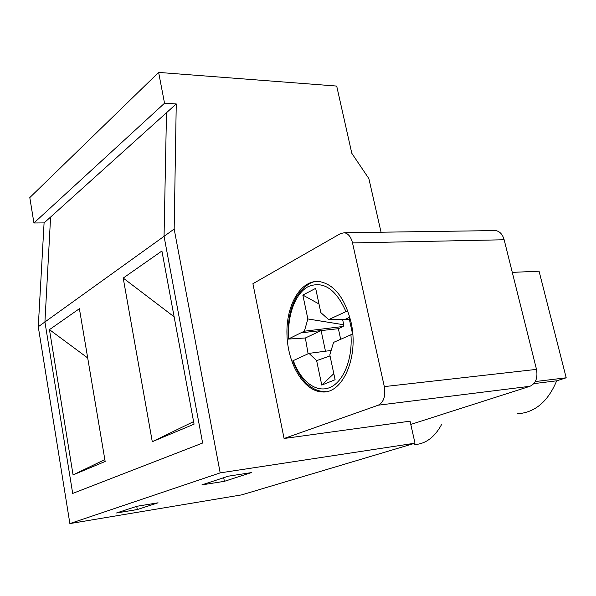 <?xml version="1.0" encoding="UTF-8"?>
<svg xmlns="http://www.w3.org/2000/svg" width="596" height="596" viewBox="0 0 596 596"><rect width="100%" height="100%" fill="white"/><g stroke="black" fill="none" stroke-linecap="round" stroke-linejoin="round"><path stroke-width="0.89" d="M441.539 424.605C434.678 437.196 425.745 443.856 414.756 444.601M224.387 481.33L201.917 484.876L228.357 476.174L251.303 472.613L224.387 481.33L223.701 477.701M384.316 386.603L536.497 369.378L504.149 239.756L352.519 242.922L384.316 386.603C385.768 396.064 383.75 402.255 378.266 405.191L284.076 438.492L410.055 421.163L415.002 443.193L220.185 472.874L174.166 229.058L176.252 103.927L164.533 103.227L158.633 72.414L336.695 86.07L351.811 153.299L368.872 178.606L381.045 232.216M536.497 369.378C537.942 377.901 535.759 383.541 529.948 386.29L410.786 424.427M493.808 230.592L495.634 230.57C499.753 231.293 502.592 234.355 504.149 239.756M533.86 383.623L556.679 380.814C547.955 401.674 534.836 412.663 517.328 413.795M535.275 381.559L566.2 377.797L556.679 380.814M176.252 103.927L166.493 112.719L164.056 236.329L202.633 443.029L72.69 493.428L44.923 321.967L50.593 217.048L44.082 222.911L33.935 222.986L29.8 197.581L158.633 72.414M495.634 230.57L344.406 232.745L340.592 233.535L252.913 283.703L284.076 438.492M415.002 443.193L241.805 494.844L69.881 523.586L38.271 326.75L44.082 222.911M164.533 103.227L33.935 222.986M174.166 229.058L38.271 326.75M220.185 472.874L69.881 523.586M158.067 502.808L137.289 509.543L116.525 512.977L136.879 506.28L158.067 502.808M512.292 272.372L539.067 271.202L566.2 377.797M137.289 509.543L136.73 506.332M350.947 321.803C359.232 356.661 342.737 394.299 321.929 391.907C303.595 391.118 287.555 363.582 286.959 334.281C286.058 304.966 300.831 279.531 319.285 281.543C334.162 284.27 344.719 297.695 350.947 321.803M344.406 232.745C348.295 233.558 351.007 236.947 352.519 242.922M340.644 339.199L338.379 328.694L301.025 332.791L288.315 339.079L305.368 337.977L321.11 330.601L301.025 332.806L304.37 331.197L307.864 318.957L302.842 295.065L315.664 288.367L320.819 312.602L328.679 319.612L347.759 310.777M308.095 353.771L305.368 337.977M331.138 350.47L308.996 353.368L292.807 360.818C300.436 380.419 310.918 390.693 324.254 391.647L326.154 391.639M352.75 334.013L333.559 342.387L329.819 354.896L335.101 379.734L321.773 385.09L316.632 360.625L308.996 353.368M338.379 328.694L343.236 326.459L343.75 324.76L307.864 318.957M343.75 324.76L342.633 319.605M318.987 303.96L302.842 295.065M343.236 326.459L304.37 331.197M333.812 373.677L321.773 385.09M330.042 355.939L316.632 360.625M352.579 334.058L348.988 317.564L344.607 319.612L349.8 317.169M349.435 319.612L328.679 319.612M321.11 330.601L325.476 351.215M202.633 443.029L72.69 493.428L44.923 321.967L50.593 217.048L166.493 112.719L164.056 236.329L202.633 443.029M174.136 316.819L123.208 278.071L152.278 441.696L193.596 421.61M152.278 441.696L194.065 424.166L161.911 251.005L123.208 278.071M87.694 357.943L49.453 329.64L73.07 474.93L104.836 459.568M73.07 474.93L105.157 461.468L79.395 308.706L49.453 329.64M378.266 405.191L529.948 386.29M288.784 338.655C287.078 315.82 295.072 293.605 308.132 286.654C323.121 280.552 335.704 288.799 345.881 311.403M316.409 281.573L317.474 281.431M350.925 334.602C352.832 359.388 343.184 382.453 329.484 387.676C315.791 393.062 300.451 380.881 293.254 360.394M288.308 339.005C287.279 322.473 290.029 308.378 296.555 296.719C304.057 286.214 311.06 281.118 317.556 281.431"/></g></svg>
